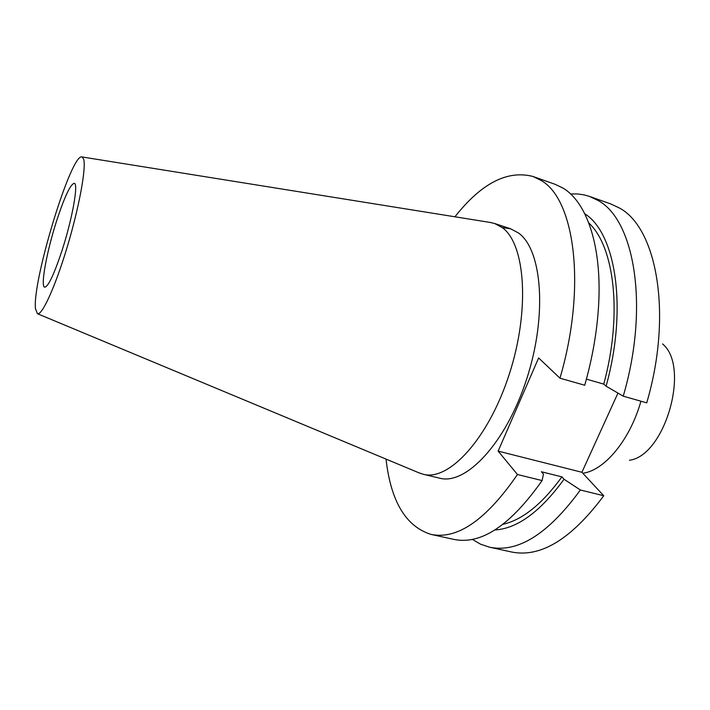 <?xml version="1.0" encoding="UTF-8"?>
<svg xmlns="http://www.w3.org/2000/svg" width="710" height="710" viewBox="0 0 710 710"><rect width="100%" height="100%" fill="white"/><g stroke="black" fill="none" stroke-linecap="round" stroke-linejoin="round"><path stroke-width="1.06" d="M56.773 220.419C64.601 196.599 70.423 184.236 74.257 183.313C78.695 183.224 72.269 219.284 61.823 251.127C53.924 274.743 48.218 286.769 44.703 287.195C40.204 286.707 46.869 250.923 56.773 220.419M662.545 343.924C690.573 366.529 665.181 455.776 629.459 460.249M640.935 401.203C630.4 438.745 605.861 468.902 584.614 472.94L582.839 473.277M490.042 222.425L494.559 223.464L502.183 227.528C525.32 243.814 530.272 309.738 509.274 374.223C488.489 438.815 448.791 481.469 423.222 474.262L418.838 472.771M501.597 227.44L510.534 228.762L518.344 232.889C542.076 249.325 547.605 315.036 526.66 379.105C505.946 443.28 465.769 485.507 439.596 478.167L423.222 474.262M83.665 159.173C86.354 167.737 79.2 207.08 67.281 246.743C55.398 286.467 42.059 315.702 37.47 313.722L35.5 308.814C31.985 281.692 71.373 152.322 82.067 156.954L83.665 159.173M570.583 193.954L577.443 193.928L584.144 194.886L589.362 196.377L597.572 200.229C634.278 219.026 649.783 306.01 623.229 396.171L646.721 402.854C673.08 313.483 656.528 226.836 618.854 207.728L610.422 203.805L589.362 196.377M454.933 216.79C481.291 183.357 507.259 169.903 532.846 176.435L540.452 180.1C574.443 198.01 587.063 285.882 559.959 378.19L538.633 357.938L498.145 451.116L517.466 474.511C486.217 519.889 457.409 539.848 431.023 534.399C405.836 526.492 390.828 501.384 386.018 459.086M532.846 176.435L554.945 184.236L562.79 187.972C586.806 201.968 602.293 246.379 598.539 306.445C596.968 332.04 592.371 358.302 584.738 385.228L559.959 378.19M586.424 379.14L603.757 384.11L606.091 386.187L623.229 396.171M588.803 222.993C614.372 246.414 622.759 314.352 603.757 384.11M584.818 213.825C615.65 233.004 627.871 307.918 606.091 386.187M517.466 474.511L542.103 480.572C510.49 525.409 481.096 545.023 453.921 539.405L431.023 534.399M489.572 547.197L511.395 551.963C540.496 557.98 571.275 539.245 603.757 495.749L580.381 489.998C548.218 534 517.954 553.063 489.572 547.197L480.59 544.197L472.336 539.369M617.948 393.1L581.907 472.274L603.757 495.749M580.381 489.998L564.033 479.25L561.903 476.863L541.41 471.759L543.47 474.138L542.103 480.572M561.903 476.863C542.183 503.985 522.578 519.782 503.106 524.273M564.033 479.25C540.363 511.706 517.324 528.613 494.897 529.962M498.145 451.116L581.907 472.274M37.47 313.722L420.036 473.277M82.067 156.954L491.329 222.629M494.559 223.464L510.534 228.762"/></g></svg>
